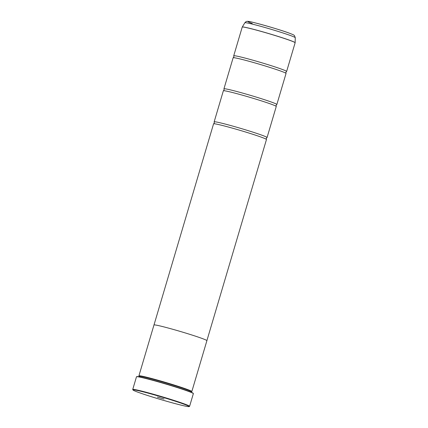 <?xml version="1.0" encoding="UTF-8"?>
<svg xmlns="http://www.w3.org/2000/svg" width="428" height="428" viewBox="0 0 428 428"><rect width="100%" height="100%" fill="white"/><g stroke="black" fill="none" stroke-linecap="round" stroke-linejoin="round"><path stroke-width="0.64" d="M153.994 324.954L213.567 123.836A27.59 1.279 16.5 0 1 213.631 123.783L214.326 122.98L214.177 121.932A27.59 1.279 16.5 0 1 214.155 121.857L223.352 90.806A27.59 1.279 16.5 0 1 223.416 90.752L224.112 89.955L223.962 88.906A27.59 1.279 16.5 0 1 223.94 88.826L233.137 57.775A27.59 1.279 16.5 0 1 233.196 57.721L233.891 56.924L233.747 55.875A27.59 1.279 16.5 0 1 233.725 55.795A27.59 1.279 16.5 0 1 252.226 60.011A27.59 1.279 16.5 0 1 281.645 69.197A27.59 1.279 16.5 0 1 286.626 71.465A27.59 1.279 16.5 0 1 286.567 71.524L285.872 72.321L286.022 73.37A27.59 1.279 16.5 0 1 286.043 73.45L276.846 104.496A27.59 1.279 16.5 0 1 276.782 104.55L276.087 105.352L276.237 106.395A27.59 1.279 16.5 0 1 276.258 106.476L267.061 137.527A27.59 1.279 16.5 0 1 267.002 137.581L266.307 138.378L266.451 139.426A27.59 1.279 16.5 0 1 266.473 139.507L206.901 340.624M223.94 88.826A27.59 1.279 16.5 0 1 242.441 93.042A27.59 1.279 16.5 0 1 271.86 102.228A27.59 1.279 16.5 0 1 276.846 104.496M214.155 121.857A27.59 1.279 16.5 0 1 232.661 126.073A27.59 1.279 16.5 0 1 262.075 135.259A27.59 1.279 16.5 0 1 267.061 137.527M138.255 392.31A29.313 1.359 -163.5 0 0 168.889 401.892A29.313 1.359 -163.5 0 0 189.123 406.6A29.313 1.359 -163.5 0 0 183.874 404.139A29.313 1.359 -163.5 0 0 151.999 394.204A29.313 1.359 -163.5 0 0 132.974 389.967A29.313 1.359 -163.5 0 0 138.255 392.31M132.974 389.967L132.739 389.539A29.655 1.375 16.5 0 1 132.728 389.469A29.655 1.375 16.5 0 1 152.619 394.001A29.655 1.375 16.5 0 1 184.238 403.877A29.655 1.375 16.5 0 1 189.599 406.316A29.655 1.375 16.5 0 1 189.551 406.37L189.123 406.6M164.068 399.003L157.37 397.12L164.068 399.003M136.532 376.736L136.789 376.597A29.452 1.364 16.5 0 1 157.119 381.321A29.452 1.364 16.5 0 1 187.897 390.951A29.452 1.364 16.5 0 1 193.205 393.305L193.344 393.562A29.655 1.375 -163.5 0 0 187.999 391.192A29.655 1.375 -163.5 0 0 157.006 381.498A29.655 1.375 -163.5 0 0 136.532 376.736A29.655 1.375 -163.5 0 0 136.484 376.784L132.728 389.469M189.599 406.316L193.354 393.632A29.655 1.375 -163.5 0 0 193.344 393.562M138.993 376.774L139.143 376.282A27.253 1.263 16.5 0 1 157.418 380.444A27.253 1.263 16.5 0 1 186.48 389.517A27.253 1.263 16.5 0 1 191.402 391.759L191.257 392.257M139.132 376.308L138.918 375.918A27.601 1.279 16.5 0 1 138.907 375.854A27.601 1.279 16.5 0 1 157.418 380.069A27.601 1.279 16.5 0 1 186.843 389.261A27.601 1.279 16.5 0 1 191.835 391.529A27.601 1.279 16.5 0 1 191.787 391.577L191.396 391.791M233.196 57.721A27.59 1.279 16.5 0 1 252.338 62.188A27.59 1.279 16.5 0 1 281.057 71.176A27.59 1.279 16.5 0 1 286.022 73.37M191.835 391.529L206.901 340.661A27.601 1.279 -163.5 0 0 201.914 338.393A27.601 1.279 -163.5 0 0 172.484 329.202A27.601 1.279 -163.5 0 0 153.973 324.986L138.907 375.854M223.416 90.752A27.59 1.279 16.5 0 1 242.558 95.219A27.59 1.279 16.5 0 1 271.272 104.207A27.59 1.279 16.5 0 1 276.237 106.395M213.631 123.783A27.59 1.279 16.5 0 1 232.773 128.25A27.59 1.279 16.5 0 1 261.487 137.238A27.59 1.279 16.5 0 1 266.451 139.426M244.864 22.764C245.79 21.571 246.833 21.111 247.989 21.4C249.198 20.892 278.2 28.97 289.189 33.106C295.486 35.508 293.667 35.203 294.518 35.69L295.272 37.696A26.29 1.214 -163.5 0 0 290.521 35.551A26.29 1.214 -163.5 0 0 262.637 26.841A26.29 1.214 -163.5 0 0 244.864 22.764L242.259 27.023A27.579 1.279 16.5 0 1 260.903 31.298A27.579 1.279 16.5 0 1 290.157 40.435A27.579 1.279 16.5 0 1 295.143 42.688L295.133 42.757A27.59 1.279 -163.5 0 0 290.147 40.489A27.59 1.279 -163.5 0 0 260.732 31.303A27.59 1.279 -163.5 0 0 242.227 27.087L233.725 55.795M252.263 23.524A23.626 1.091 16.5 0 1 257.405 23.449A23.626 1.091 16.5 0 1 289.028 33.052M295.133 42.757L286.626 71.465M295.272 37.696L295.143 42.688"/></g></svg>
